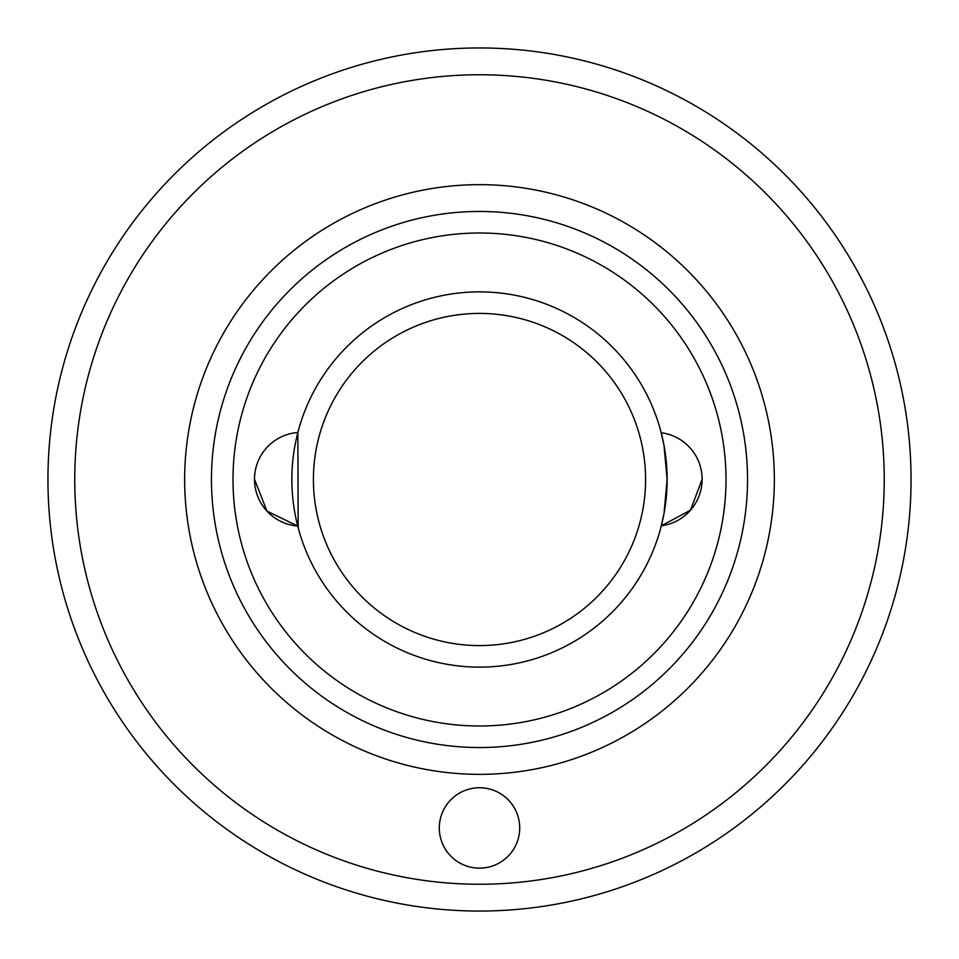 <?xml version="1.0" encoding="UTF-8"?>
<svg xmlns="http://www.w3.org/2000/svg" width="959" height="959" viewBox="0 0 959 959"><rect width="100%" height="100%" fill="white"/><g stroke="black" fill="none" stroke-linecap="round" stroke-linejoin="round"><path stroke-width="1.44" d="M479.5 868.159A40.206 40.206 0 0 1 439.294 827.953A40.206 40.206 0 0 1 479.5 787.747A40.206 40.206 0 0 1 519.706 827.953A40.206 40.206 0 0 1 479.5 868.159M479.5 47.95A431.55 431.55 0 0 1 911.05 479.5A431.55 431.55 0 0 1 479.5 911.05A431.55 431.55 0 0 1 47.95 479.5A431.55 431.55 0 0 1 479.5 47.95A431.55 431.55 0 0 0 47.95 479.5A431.55 431.55 0 0 0 479.5 911.05M479.5 211.459A268.041 268.041 0 0 0 211.459 479.5A268.041 268.041 0 0 0 479.5 747.541A268.041 268.041 0 0 1 211.459 479.5A268.041 268.041 0 0 1 479.5 211.459A268.041 268.041 0 0 1 747.541 479.5A268.041 268.041 0 0 1 479.5 747.541A268.041 268.041 0 0 0 747.541 479.5A268.041 268.041 0 0 0 479.5 211.459A268.041 268.041 0 0 1 747.541 479.5A268.041 268.041 0 0 1 479.5 747.541M298.177 527.75L297.734 526.035L266.962 511.123L254.495 479.272A46.907 46.907 0 0 0 297.734 526.035A187.628 187.628 0 0 0 479.5 667.128A187.628 187.628 0 0 1 291.872 479.5A187.628 187.628 0 0 1 479.5 291.872A187.628 187.628 0 0 1 667.128 479.5A187.628 187.628 0 0 1 479.5 667.128A187.628 187.628 0 0 0 667.128 479.5A187.628 187.628 0 0 0 297.853 432.497L298.177 527.75M660.823 431.25L661.219 432.749A46.907 46.907 0 0 1 702.12 479.272L690.48 510.2L661.338 525.784L660.823 527.75L664 513.616L667.128 479.5L664 445.372L660.823 431.25M479.5 233.001A246.499 246.499 0 0 1 725.999 479.5A246.499 246.499 0 0 1 479.5 725.999A246.499 246.499 0 0 1 233.001 479.5A246.499 246.499 0 0 1 479.5 233.001M479.5 313.413A166.087 166.087 0 0 1 645.587 479.5A166.087 166.087 0 0 1 479.5 645.587A166.087 166.087 0 0 1 313.413 479.5A166.087 166.087 0 0 1 479.5 313.413M479.5 884.246A404.746 404.746 0 0 0 884.246 479.5A404.746 404.746 0 0 0 479.5 74.754A404.746 404.746 0 0 0 74.754 479.5A404.746 404.746 0 0 0 479.5 884.246M479.5 774.345A294.845 294.845 0 0 1 184.655 479.5A294.845 294.845 0 0 1 479.5 184.655A294.845 294.845 0 0 1 774.345 479.5A294.845 294.845 0 0 1 479.5 774.345M661.338 525.784A46.907 46.907 0 0 0 702.12 479.272M297.853 432.497A46.907 46.907 0 0 0 254.495 479.272"/></g></svg>
